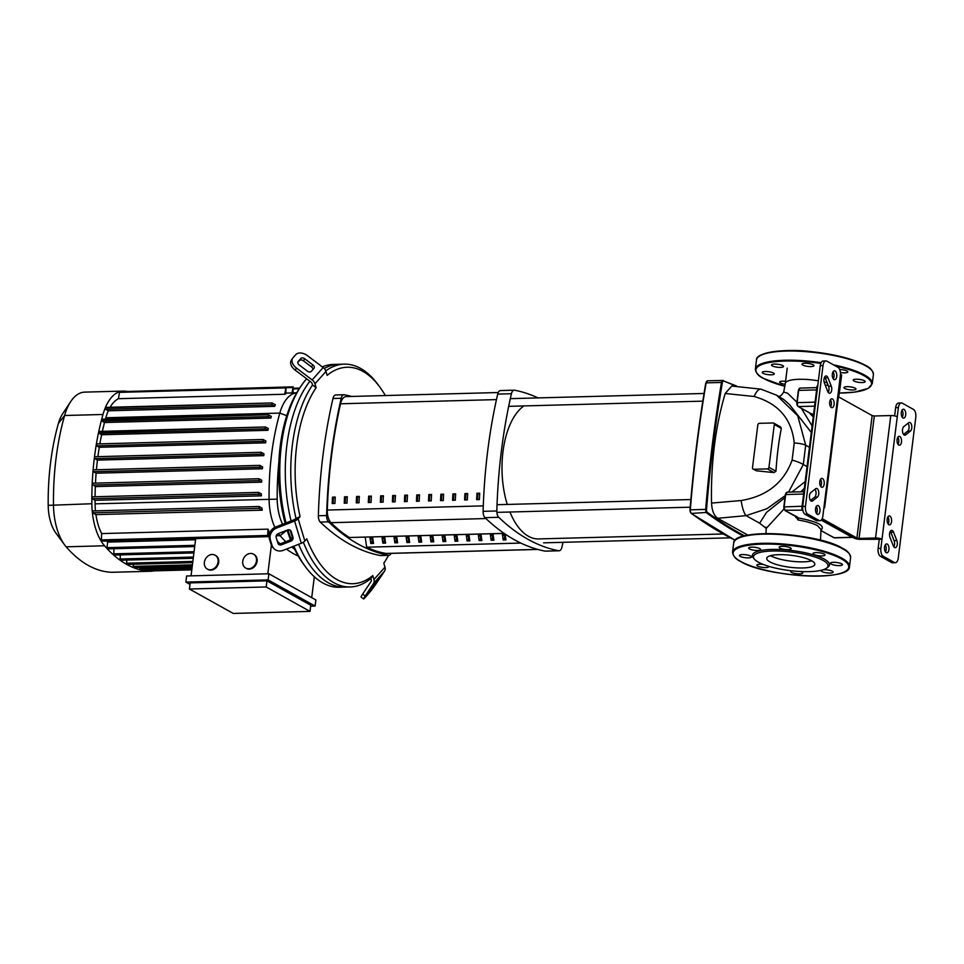 <?xml version="1.0" encoding="UTF-8"?>
<svg xmlns="http://www.w3.org/2000/svg" width="964" height="964" viewBox="0 0 964 964"><rect width="100%" height="100%" fill="white"/><g stroke="black" fill="none" stroke-linecap="round" stroke-linejoin="round"><path stroke-width="1.45" d="M537.804 549.444L386.769 553.481A12.737 6.447 -91.5 0 1 386.178 553.444A225.202 113.957 -91.5 0 1 366.838 547.191M504.124 533.357L349.438 537.502A225.202 113.957 -91.5 0 1 331.001 522.693A12.737 6.447 -91.5 0 1 327.302 510.052A321.614 162.747 -91.5 0 1 340.533 403.783A12.737 6.447 -91.5 0 1 346.112 396.59L498.231 392.529M368.622 496.183A321.614 162.747 88.5 0 0 368.308 502.545L371.056 502.473A321.614 162.747 -91.5 0 1 371.369 496.099L368.622 496.183L371.333 496.665M369.284 502.521A319.711 161.783 -91.5 0 1 369.574 496.701M356.584 496.496A321.614 162.747 88.5 0 0 356.27 502.871L359.018 502.798A321.614 162.747 -91.5 0 1 359.331 496.424L356.584 496.496L359.295 496.978M357.246 502.847A319.711 161.783 -91.5 0 1 357.536 497.026M452.887 493.917A321.614 162.747 88.5 0 0 452.574 500.292L455.321 500.22A321.614 162.747 -91.5 0 1 455.635 493.845L452.887 493.917L455.611 494.399M453.55 500.268A319.711 161.783 -91.5 0 1 453.839 494.448M428.811 494.568A321.614 162.747 88.5 0 0 428.498 500.943L431.245 500.87A321.614 162.747 -91.5 0 1 431.559 494.496L428.811 494.568L431.535 495.05M429.474 500.918A319.711 161.783 -91.5 0 1 429.763 495.098M344.546 496.822A321.614 162.747 88.5 0 0 344.232 503.196L346.98 503.124A321.614 162.747 -91.5 0 1 347.293 496.749L344.546 496.822L347.257 497.304M345.208 503.172A319.711 161.783 -91.5 0 1 345.498 497.352M380.659 495.858A321.614 162.747 88.5 0 0 380.346 502.232L383.094 502.16A321.614 162.747 -91.5 0 1 383.407 495.785L380.659 495.858L383.371 496.339M381.322 502.208A319.711 161.783 -91.5 0 1 381.611 496.388M392.697 495.532A321.614 162.747 88.5 0 0 392.384 501.907L395.132 501.834A321.614 162.747 -91.5 0 1 395.445 495.46L392.697 495.532L395.409 496.014M393.36 501.883A319.711 161.783 -91.5 0 1 393.649 496.062M440.849 494.243A321.614 162.747 88.5 0 0 440.536 500.617L443.283 500.545A321.614 162.747 -91.5 0 1 443.597 494.171L440.849 494.243L443.573 494.725M441.512 500.593A319.711 161.783 -91.5 0 1 441.801 494.773M416.46 501.268L419.207 501.184A321.614 162.747 -91.5 0 1 419.521 494.821L416.773 494.894A321.614 162.747 88.5 0 0 416.46 501.268M416.773 494.894L419.497 495.376M417.436 501.232A319.711 161.783 -91.5 0 1 417.725 495.424M464.925 493.604A321.614 162.747 88.5 0 0 464.612 499.979L467.359 499.906A321.614 162.747 -91.5 0 1 467.673 493.532L464.925 493.604L467.648 494.086M465.588 499.942A319.711 161.783 -91.5 0 1 465.877 494.134M404.422 501.581L407.169 501.509A321.614 162.747 -91.5 0 1 407.483 495.135L404.735 495.207A321.614 162.747 88.5 0 0 404.422 501.581M404.735 495.207L407.459 495.689M405.398 501.557A319.711 161.783 -91.5 0 1 405.687 495.737M476.963 493.279A321.614 162.747 88.5 0 0 476.65 499.653L479.397 499.581A321.614 162.747 -91.5 0 1 479.711 493.207L476.963 493.279L479.686 493.761M477.626 499.629A319.711 161.783 -91.5 0 1 477.915 493.809M332.508 497.147A321.614 162.747 88.5 0 0 332.194 503.521L334.942 503.449A321.614 162.747 -91.5 0 1 335.255 497.075L332.508 497.147L335.219 497.629M333.17 503.497A319.711 161.783 -91.5 0 1 333.46 497.677M898.761 445.079A4.459 2.253 -91.5 0 1 897.038 440.211A4.459 2.253 -91.5 0 1 899.171 436.343A4.459 2.253 -91.5 0 1 899.822 436.511A4.459 2.253 -91.5 0 1 901.545 441.379A4.459 2.253 -91.5 0 1 899.412 445.248A4.459 2.253 -91.5 0 1 898.761 445.079M888.844 524.681A4.459 2.253 -91.5 0 1 887.133 519.801A4.459 2.253 -91.5 0 1 889.254 515.933A4.459 2.253 -91.5 0 1 889.917 516.102A4.459 2.253 -91.5 0 1 891.628 520.982A4.459 2.253 -91.5 0 1 889.495 524.85A4.459 2.253 -91.5 0 1 888.844 524.681M821.449 487.121A4.459 2.253 -91.5 0 1 819.737 482.241A4.459 2.253 -91.5 0 1 821.858 478.373A4.459 2.253 -91.5 0 1 822.521 478.542A4.459 2.253 -91.5 0 1 824.232 483.422A4.459 2.253 -91.5 0 1 822.099 487.29A4.459 2.253 -91.5 0 1 821.449 487.121M831.366 407.519A4.459 2.253 -91.5 0 1 829.643 402.651A4.459 2.253 -91.5 0 1 831.775 398.783A4.459 2.253 -91.5 0 1 832.426 398.951A4.459 2.253 -91.5 0 1 834.149 403.832A4.459 2.253 -91.5 0 1 832.016 407.7A4.459 2.253 -91.5 0 1 831.366 407.519M902.232 417.255A4.459 2.253 88.5 0 0 902.039 410.182M904.039 409.399A4.459 2.253 -91.5 0 1 905.75 414.267A4.459 2.253 -91.5 0 1 903.63 418.135A4.459 2.253 -91.5 0 1 902.979 417.966A4.459 2.253 -91.5 0 1 901.256 413.098A4.459 2.253 -91.5 0 1 903.389 409.23A4.459 2.253 -91.5 0 1 904.039 409.399M833.27 378.828A4.459 2.253 88.5 0 0 833.077 371.755M835.077 370.959A4.459 2.253 -91.5 0 1 836.788 375.839A4.459 2.253 -91.5 0 1 834.667 379.708A4.459 2.253 -91.5 0 1 834.005 379.539A4.459 2.253 -91.5 0 1 832.294 374.659A4.459 2.253 -91.5 0 1 834.426 370.791A4.459 2.253 -91.5 0 1 835.077 370.959M817.231 514.234A4.459 2.253 -91.5 0 1 815.52 509.366A4.459 2.253 -91.5 0 1 817.653 505.485A4.459 2.253 -91.5 0 1 818.303 505.666A4.459 2.253 -91.5 0 1 820.015 510.534A4.459 2.253 -91.5 0 1 817.882 514.402A4.459 2.253 -91.5 0 1 817.231 514.234M886.193 552.661A4.459 2.253 -91.5 0 1 884.482 547.793A4.459 2.253 -91.5 0 1 886.615 543.925A4.459 2.253 -91.5 0 1 887.266 544.094A4.459 2.253 -91.5 0 1 888.977 548.962A4.459 2.253 -91.5 0 1 886.844 552.842A4.459 2.253 -91.5 0 1 886.193 552.661M885.446 551.95A4.459 2.253 88.5 0 0 885.265 544.877M816.484 513.523A4.459 2.253 88.5 0 0 816.303 506.449M830.619 406.808A4.459 2.253 88.5 0 0 830.426 399.735M820.701 486.41A4.459 2.253 88.5 0 0 820.509 479.337M888.097 523.958A4.459 2.253 88.5 0 0 887.904 516.897M898.014 444.368A4.459 2.253 88.5 0 0 897.821 437.294M901.364 402.94L898.617 403.012A6.374 3.217 88.5 0 0 895.652 407.639L898.4 407.567A6.374 3.217 -91.5 0 1 901.364 402.94A6.374 3.217 -91.5 0 1 902.304 403.193L913.426 409.387A6.374 3.217 -91.5 0 1 915.8 417.255L898.255 558.084A6.374 3.217 -91.5 0 1 895.291 562.699A6.374 3.217 -91.5 0 1 894.363 562.458L883.229 556.252A6.374 3.217 -91.5 0 1 880.867 548.383L878.12 548.456A6.374 3.217 88.5 0 0 880.494 556.324L891.616 562.53A6.374 3.217 88.5 0 0 892.556 562.771L895.291 562.699M878.12 548.456L879.264 539.274L882.012 539.201L898.4 407.567M875.541 537.996L859.069 538.442L874.312 415.99L890.784 415.544L875.541 537.996A4.772 1.181 7.1 0 1 882.012 539.201L880.867 548.383M893.532 532.164L896.845 540.563A4.459 2.253 -91.5 0 1 897.147 545.19A4.459 2.253 -91.5 0 1 895.207 547.673A4.459 2.253 -91.5 0 1 893.327 545.865L890.013 537.466A4.459 2.253 -91.5 0 1 889.712 532.839A4.459 2.253 -91.5 0 1 891.652 530.369A4.459 2.253 -91.5 0 1 893.532 532.164L890.784 532.236A4.459 2.253 88.5 0 0 890.302 531.321M910.486 431.029L905.654 434.872A4.459 2.253 -91.5 0 1 904.859 435.186A4.459 2.253 -91.5 0 1 902.533 431.607A4.459 2.253 -91.5 0 1 903.822 426.594L908.654 422.738A4.459 2.253 -91.5 0 1 909.45 422.425A4.459 2.253 -91.5 0 1 911.763 426.016A4.459 2.253 -91.5 0 1 910.486 431.029L907.739 431.101A4.459 2.253 88.5 0 0 909.076 427.426A4.459 2.253 88.5 0 0 908.016 423.256M802.723 506.449A6.374 3.217 88.5 0 0 805.097 514.318L816.231 520.512A6.374 3.217 88.5 0 0 817.159 520.765L819.906 520.681A6.374 3.217 -91.5 0 1 818.978 520.439L807.844 514.246A6.374 3.217 -91.5 0 1 805.47 506.365L802.723 506.449L820.268 365.621L823.015 365.549A6.374 3.217 -91.5 0 1 825.979 360.934A6.374 3.217 -91.5 0 1 826.907 361.175L838.041 367.38A6.374 3.217 -91.5 0 1 840.415 375.249L822.87 516.065A6.374 3.217 -91.5 0 1 819.906 520.681M823.015 365.549L805.47 506.365M810.784 492.604L815.628 488.748A4.459 2.253 -91.5 0 1 816.424 488.435A4.459 2.253 -91.5 0 1 818.737 492.026A4.459 2.253 -91.5 0 1 817.448 497.038L812.616 500.894A4.459 2.253 -91.5 0 1 811.821 501.208A4.459 2.253 -91.5 0 1 809.507 497.617A4.459 2.253 -91.5 0 1 810.784 492.604M827.739 391.456L824.425 383.07A4.459 2.253 -91.5 0 1 824.124 378.442A4.459 2.253 -91.5 0 1 826.076 375.96A4.459 2.253 -91.5 0 1 827.956 377.768L831.269 386.154A4.459 2.253 -91.5 0 1 831.558 390.794A4.459 2.253 -91.5 0 1 829.618 393.264A4.459 2.253 -91.5 0 1 827.739 391.456M825.979 360.934L823.232 361.006A6.374 3.217 88.5 0 0 820.268 365.621M810.519 500.449L814.713 497.111A4.459 2.253 88.5 0 0 816.05 493.448A4.459 2.253 88.5 0 0 814.978 489.266M828.221 392.384A4.459 2.253 88.5 0 0 828.522 386.227L825.208 377.84A4.459 2.253 88.5 0 0 824.726 376.912M893.809 546.781A4.459 2.253 88.5 0 0 894.098 540.635L890.784 532.236M903.557 434.439L907.739 431.101M874.312 415.99L872.155 415.592L856.912 538.045L859.069 538.442M856.912 538.045L822.172 518.68M817.098 508.438L815.604 508.486M824.015 506.883A4.772 1.181 7.1 0 1 824.642 507.582A4.772 1.181 7.1 0 1 823.859 508.112M815.809 507.558L816.845 507.534M802.723 509.45L802.434 509.293A4.772 1.181 7.1 0 1 801.819 508.594A4.772 1.181 7.1 0 1 802.638 508.052M879.264 539.274L860.635 539.31A4.772 1.181 7.1 0 1 854.164 538.117L821.424 519.873M894.628 415.894L895.652 407.639M824.642 507.582L839.885 385.13A4.772 1.181 -172.9 0 0 839.27 384.431M817.773 385.624A4.772 1.181 -172.9 0 0 817.074 386.142L801.819 508.594M828.1 385.19L825.292 385.263M872.155 415.592L838.439 396.794M897.255 416.749A4.772 1.181 -172.9 0 0 890.784 415.544M766.344 527.561L765.862 527.139L766.211 528.441L783.997 509.004M800.915 491.809L804.362 488.194M795.951 516.656L798.047 519.994C806.531 521.391 813.001 523.283 817.472 525.669L821.039 529.501L820.497 540.274M753.667 469.251A1.591 1.313 119.1 0 1 752.486 467.757L757.825 424.895A1.591 1.313 119.1 0 1 759.391 423.329L773.116 422.967A1.591 1.313 119.1 0 1 774.297 424.461L768.959 467.323A1.591 1.313 119.1 0 1 767.404 468.89L753.667 469.251L756.451 470.806L753.089 469.107M773.706 423.1L780.539 426.907L781.31 428.365A186.124 94.183 88.5 0 0 775.972 471.227L774.044 472.589L756.451 470.806M747.895 535.116L717.698 518.295C713.999 515.776 711.95 510.703 711.553 503.075A203.802 103.124 -91.5 0 1 725.193 393.481L731.784 386.046M795.806 517.511L797.385 517.451M798.047 519.994L798.493 517.993L797.3 516.993L785.335 510.667A3.181 1.615 -91.5 0 1 784.154 506.727L785.672 494.484A3.181 1.615 -91.5 0 1 787.154 492.17L803.916 491.724M810.097 413.231L811.061 413.761M810.109 413.785L813.098 416.629L813.387 415.725M813.471 415.074L798.3 406.579A3.181 1.615 -91.5 0 1 797.12 402.639L798.638 390.396L796.903 402.675M813.773 415.195L811.772 413.749M796.866 402.205L787.709 393.276L783.696 392.035L785.311 383.431A27.414 6.796 7.1 0 1 799.023 379.298A27.414 6.796 7.1 0 1 818.376 380.828M812.11 425.955L801.385 408.375M776.791 395.3L783.889 399.626L789.492 404.591L811.302 432.462M788.54 492.134L803.301 464.515L805.699 445.211L797.746 415.809L776.61 395.204L760.97 389.155A15.918 5.615 103.1 0 0 754.125 396.493C778.394 403.422 791.769 418.918 794.24 443.006L792.107 460.141C783.816 482.783 766.838 496.243 741.171 500.521A15.918 4.181 81.8 0 0 746.088 515.644L766.946 508.727L785.226 495.604M766.211 528.405L759.656 523.211L766.525 512.378L784.973 497.629M805.169 481.651L791.878 492.05M717.698 518.295L746.088 515.644L759.656 523.211M741.171 500.521L711.553 503.075M761.006 389.167A15.918 5.615 103.1 0 0 760.97 389.155L731.76 386.046M725.193 393.481L754.125 396.493M509.944 512.017A68.468 34.644 88.5 0 0 528.465 536.297A68.468 34.644 88.5 0 0 538.49 538.924L723.157 533.984M523.85 405.928A68.468 34.644 88.5 0 0 507.257 504.449M336.099 394.987A6.374 3.217 88.5 0 0 335.749 394.963A6.374 3.217 88.5 0 0 332.966 398.506A337.737 170.905 88.5 0 0 318.361 515.752A6.374 3.217 88.5 0 0 320.265 522.078A337.737 170.905 88.5 0 0 380.298 555.529A6.374 3.217 88.5 0 0 380.659 555.553A6.374 3.217 88.5 0 0 381.009 555.505M490.387 534.936L493.134 534.851L493.917 540.202L491.17 540.274L490.387 534.936L492.652 536.189L492.146 540.25M493.327 536.177L492.652 536.189M478.349 535.249L481.096 535.177L481.88 540.527L479.132 540.599L478.349 535.249L480.614 536.514L480.108 540.575M481.289 536.49L480.614 536.514M466.311 535.574L469.058 535.502L469.842 540.852L467.094 540.924L466.311 535.574L468.576 536.84L468.07 540.9M469.251 536.815L468.576 536.84M454.273 535.9L457.02 535.827L457.804 541.178L455.056 541.25L454.273 535.9L456.538 537.153L456.032 541.214M457.213 537.141L456.538 537.153M502.425 534.61L505.172 534.538L505.955 539.888L503.208 539.961L502.425 534.61L504.69 535.864L504.184 539.936M505.365 535.851L504.69 535.864M430.197 536.538L432.944 536.466L433.728 541.816L430.98 541.889L430.197 536.538L432.462 537.804L431.956 541.864M433.137 537.779L432.462 537.804M418.159 536.864L420.907 536.791L421.69 542.142L418.942 542.214L418.159 536.864L420.425 538.129L419.918 542.19M421.099 538.105L420.425 538.129M406.121 537.189L408.869 537.117L409.652 542.455L406.904 542.539L406.121 537.189L408.387 538.442L407.88 542.503M409.061 538.43L408.387 538.442M394.083 537.502L396.831 537.43L397.614 542.78L394.866 542.853L394.083 537.502L396.349 538.768L395.843 542.828M397.023 538.756L396.349 538.768M382.045 537.828L384.793 537.755L385.576 543.106L382.829 543.178L382.045 537.828L384.311 539.093L383.805 543.154M384.985 539.069L384.311 539.093M370.007 538.153L372.755 538.081L373.538 543.431L370.791 543.503L370.007 538.153L372.273 539.418L371.767 543.479M372.948 539.394L372.273 539.418M442.235 536.225L444.982 536.141L445.766 541.491L443.018 541.563L442.235 536.225L444.5 537.478L443.994 541.539M445.175 537.466L444.5 537.478M504.244 533.441L349.438 537.502M520.801 543.069L366.669 547.191L365.199 537.165M391.143 553.36A6.374 3.217 -91.5 0 1 388.89 555.336A6.374 3.217 -91.5 0 1 388.54 555.312A337.737 170.905 -91.5 0 1 328.507 521.849A6.374 3.217 -91.5 0 1 326.603 515.535A337.737 170.905 -91.5 0 1 341.208 398.277A6.374 3.217 -91.5 0 1 343.979 394.734A6.374 3.217 -91.5 0 1 344.341 394.77A337.737 170.905 -91.5 0 1 351.571 396.445M563 542.322A337.737 170.905 -91.5 0 1 561.892 547.239A6.374 3.217 -91.5 0 1 559.12 550.781A6.374 3.217 -91.5 0 1 558.759 550.757A337.737 170.905 -91.5 0 1 498.725 517.294A6.374 3.217 -91.5 0 1 496.822 510.98A337.737 170.905 -91.5 0 1 511.426 393.722A6.374 3.217 -91.5 0 1 514.21 390.179A6.374 3.217 -91.5 0 1 514.559 390.215A337.737 170.905 -91.5 0 1 538.033 397.903M500.834 390.577A6.374 3.217 88.5 0 0 500.473 390.553A6.374 3.217 88.5 0 0 497.701 394.095A337.737 170.905 88.5 0 0 483.097 511.342A6.374 3.217 88.5 0 0 485 517.668A337.737 170.905 88.5 0 0 545.034 551.119A6.374 3.217 88.5 0 0 545.395 551.143A6.374 3.217 88.5 0 0 545.745 551.107M303.347 542.238A111.45 56.394 88.5 0 0 333.869 582.702A111.45 56.394 88.5 0 0 350.197 586.968A111.45 56.394 88.5 0 0 370.863 578.484L372.767 575.604A108.269 54.791 -91.5 0 1 306.793 538.84L304.853 541.021L298.141 518.765A6.374 2.603 163.2 0 1 294.586 520.994L276.596 528.067L275.632 527.019L293.622 519.945A3.181 1.301 -16.8 0 0 295.406 518.837L300.081 516.584L298.141 518.765M312.541 384.998L312.216 383.877A3.181 2.422 -138.3 0 0 310.818 381.937L295.177 370.116L296.514 368.091L312.167 379.912A6.374 4.832 41.7 0 1 314.951 383.805L316.132 387.721L312.541 384.998A111.45 56.394 88.5 0 0 295.948 518.21M314.951 383.805L325.977 371.429L327.158 375.345A108.269 54.791 -91.5 0 1 379.756 386.974L377.876 384.443A111.45 56.394 88.5 0 0 360.56 368.405A111.45 56.394 88.5 0 0 344.232 364.139A111.45 56.394 88.5 0 0 325.784 370.887M322.301 366.874A111.45 56.394 -91.5 0 1 333.255 364.428L338.75 364.284A111.45 56.394 88.5 0 0 324.241 368.489A111.45 56.394 -91.5 0 1 338.75 364.284L344.232 364.139M309.914 381.25A111.45 56.394 88.5 0 0 291.08 520.946A111.45 56.394 -91.5 0 1 309.914 381.25M298.635 544.298A111.45 56.394 88.5 0 0 328.387 582.846A111.45 56.394 88.5 0 0 344.714 587.112A111.45 56.394 -91.5 0 1 328.387 582.846A111.45 56.394 -91.5 0 1 298.635 544.298M291.273 531.634L292.948 537.201A3.181 2.844 -42.9 0 1 290.875 541.117L281.633 544.756A3.181 2.844 -42.9 0 1 277.873 543.118L276.198 537.551A3.181 2.844 -42.9 0 1 278.271 533.634L287.525 529.995A3.181 2.844 -42.9 0 1 291.273 531.634L290.309 530.586A3.181 2.844 137.1 0 0 290.14 530.152M278.042 543.551A3.181 2.844 137.1 0 0 280.657 543.72L289.911 540.081A3.181 2.844 137.1 0 0 291.984 536.153L290.309 530.586M313.987 368.344L311.227 371.441A3.181 2.061 -146.3 0 1 307.311 371.08L299.274 365.007A3.181 2.061 -146.3 0 1 298.009 361.681A3.181 2.061 -146.3 0 1 298.117 361.536L300.876 358.439A3.181 2.061 -146.3 0 1 304.793 358.813L312.83 364.886A3.181 2.061 -146.3 0 1 314.095 368.2A3.181 2.061 -146.3 0 1 313.987 368.344M312.987 369.477A3.181 2.061 33.7 0 0 311.48 366.91L303.443 360.837A3.181 2.061 33.7 0 0 299.527 360.464L297.768 362.44M275.632 527.019A9.556 8.543 137.1 0 0 269.402 538.804L271.077 544.371A9.556 8.543 137.1 0 0 272.824 547.432L273.788 548.468A9.556 8.543 -42.9 0 0 283.308 550.323L301.298 543.25A6.374 2.603 -16.8 0 0 304.853 541.021M269.402 538.804L270.366 539.852A9.556 8.543 -42.9 0 1 276.596 528.067M270.366 539.852L272.041 545.407L271.077 544.371M273.788 548.468A9.556 8.543 -42.9 0 1 272.041 545.407M325.977 371.429A6.374 4.832 -138.3 0 0 323.181 367.537L307.54 355.716A9.556 6.182 -146.3 0 0 295.803 354.607L293.056 357.704A9.556 6.182 -146.3 0 0 292.707 358.15A9.556 6.182 -146.3 0 0 296.514 368.091M292.707 358.15L291.357 360.162A9.556 6.182 33.7 0 0 295.177 370.116M372.767 575.604L373.948 579.521A6.374 4.832 41.7 0 1 373.526 583.497L365.211 595.969L362.669 594.053L370.995 581.581A3.181 2.422 -138.3 0 0 371.2 579.593L370.863 578.484M365.211 595.969A9.556 0.651 -52.9 0 0 363.585 598.945A9.556 0.651 -52.9 0 0 365.296 597.379L368.055 594.282A9.556 0.651 -52.9 0 0 376.225 583.582L384.552 571.122A6.374 4.832 -138.3 0 0 384.973 567.145L383.793 563.229A108.269 54.791 -91.5 0 0 384.443 562.265L383.793 563.241M380.298 555.529L388.54 555.312A108.269 54.791 -91.5 0 1 384.443 562.265M379.756 386.974A108.269 54.791 -91.5 0 1 385.323 395.541M300.081 516.584A108.269 54.791 -91.5 0 1 316.132 387.721M374.96 582.895L378.286 579.28L373.478 586.678L367.417 593.86L374.96 582.895M362.669 594.053A9.556 0.651 127.1 0 0 361.042 597.029L363.585 598.945M350.197 586.968L339.22 587.257A111.45 56.394 -91.5 0 1 322.892 582.991A111.45 56.394 -91.5 0 1 305.576 566.952A111.45 56.394 -91.5 0 1 293.875 546.166M291.116 539.274A111.45 56.394 -91.5 0 1 287.971 529.851M286.043 522.934A111.45 56.394 -91.5 0 1 300.744 386.504A111.45 56.394 -91.5 0 1 306.612 378.768M210.273 569.784A7.965 6.579 119.1 0 1 207.344 569.085A7.965 6.579 119.1 0 1 204.754 560.59A7.965 6.579 119.1 0 1 212.176 554.481A7.965 6.579 119.1 0 1 215.093 555.18A7.965 6.579 119.1 0 1 217.695 563.687A7.965 6.579 119.1 0 1 210.273 569.784M215.406 555.372A7.965 6.579 119.1 0 1 215.719 555.529A7.965 6.579 119.1 0 1 218.322 564.036A7.965 6.579 119.1 0 1 210.899 570.134A7.965 6.579 119.1 0 1 207.971 569.435A7.965 6.579 119.1 0 1 207.67 569.254M248.652 568.76A7.965 6.579 119.1 0 1 245.724 568.061A7.965 6.579 119.1 0 1 243.133 559.566A7.965 6.579 119.1 0 1 250.556 553.457A7.965 6.579 119.1 0 1 253.484 554.155A7.965 6.579 119.1 0 1 256.075 562.663A7.965 6.579 119.1 0 1 248.652 568.76M253.785 554.336A7.965 6.579 119.1 0 1 254.11 554.505A7.965 6.579 119.1 0 1 256.701 563.012A7.965 6.579 119.1 0 1 249.278 569.109A7.965 6.579 119.1 0 1 246.35 568.411A7.965 6.579 119.1 0 1 246.049 568.23M310.649 606.187L315.083 606.067L315.843 599.945L268.884 573.773L186.63 575.978L185.871 582.099L189.992 584.401M315.083 606.067L268.125 579.894L268.884 573.773M268.125 579.894L185.871 582.099M189.414 589.016L233.24 613.441L309.998 611.393L310.769 605.272L266.944 580.846L190.173 582.895L189.414 589.016L266.185 586.968L266.944 580.846M271.378 545.214L267.823 573.809M268.1 536.129L269.04 536.105M191.053 575.857L195.692 538.611M311.721 597.644L314.324 576.749M277.258 541.093A173.351 87.724 88.5 0 0 280.15 543.865M286.453 549.082A173.351 87.724 88.5 0 0 298.262 556.083M309.998 611.393L266.185 586.968M192.704 562.651L126.79 564.422L126.694 560.06M193.246 558.289L120.235 560.241L120.247 554.903M193.909 552.926L113.788 555.071L113.933 548.721M194.704 546.564L107.474 548.89L106.968 547.673L107.667 542.105L195.547 539.756M278.439 533.562A41.717 21.112 88.5 0 0 280.09 535.671A173.351 87.724 88.5 0 0 285.766 541.708M291.731 547.01A173.351 87.724 88.5 0 0 294.647 549.251M107.667 542.105A173.351 87.724 -91.5 0 1 106.667 540.997M300.744 386.504L299.009 389.131A108.269 54.791 88.5 0 0 285.151 523.283M287.139 530.14A108.269 54.791 88.5 0 0 290.513 539.768M293.297 546.395A108.269 54.791 88.5 0 0 303.708 564.422L305.576 566.952M287.573 531.489A167.423 84.724 -91.5 0 1 286.645 530.441A35.776 18.111 -91.5 0 1 286.585 530.369M285.91 393.107L296.719 392.818A41.717 21.112 88.5 0 0 279.813 413.098A173.351 87.724 88.5 0 0 269.089 499.183A41.717 21.112 88.5 0 0 274.873 527.356M282.633 524.271A35.776 18.111 -91.5 0 1 277.21 499.147A167.423 84.724 -91.5 0 1 278.837 462.72M267.679 536.683L101.353 541.141L101.642 533.586L267.968 529.14L267.679 536.683L268.787 530.658A41.717 21.112 88.5 0 1 267.968 529.14M95.472 510.872A41.717 21.112 -91.5 0 1 95.087 503.835A173.351 87.724 -91.5 0 1 95.062 500.304L92.219 498.713L92.303 496.834L258.485 492.435M262.256 510.173L259.015 508.365L259.099 506.498L261.967 508.052A41.717 21.112 88.5 0 0 262.256 510.173L95.93 514.619L92.689 512.812L92.773 510.944L258.954 506.534M101.642 533.586A41.717 21.112 -91.5 0 1 95.93 514.619M192.282 566.049L133.381 567.603A179.726 90.941 -91.5 0 1 126.658 564.386A179.726 90.941 -91.5 0 1 120.054 560.18A179.726 90.941 -91.5 0 1 113.571 554.987A179.726 90.941 -91.5 0 1 107.221 548.781A179.726 90.941 -91.5 0 1 104.534 545.781A48.08 24.329 -91.5 0 1 101.027 540.9A48.08 24.329 -91.5 0 1 92.327 512.053A48.08 24.329 -91.5 0 1 91.857 503.738A179.726 90.941 -91.5 0 1 91.845 497.749A179.726 90.941 -91.5 0 1 92.183 484.024L92.64 483.193L258.834 478.783M191.981 568.459L140.298 569.845L139.949 567.447M191.8 569.857L147.203 571.049A179.726 90.941 -91.5 0 1 140.226 569.832A179.726 90.941 -91.5 0 1 133.381 567.603L133.261 564.241M153.674 570.881A48.08 24.329 -91.5 0 1 150.974 571.254A48.08 24.329 -91.5 0 1 150.227 571.254A179.726 90.941 -91.5 0 1 147.203 571.049L146.757 569.676M284.766 394.252L118.439 398.698L119.608 391.685L286.007 387.215L285.838 393.782A41.717 21.112 88.5 0 0 284.766 394.252L286.007 387.215M292.02 392.951L293.14 386.841L293.032 392.914M126.525 391.492L293.14 386.841M274.644 406.338A41.717 21.112 88.5 0 1 275.379 404.796L271.993 402.952L271.908 404.82L274.644 406.338L108.317 410.797L105.582 409.266L105.317 407.724A48.08 24.329 -91.5 0 1 119.608 391.685A48.08 24.329 -91.5 0 1 123.067 391.095A48.08 24.329 -91.5 0 1 123.802 391.095A179.726 90.941 -91.5 0 1 126.826 391.3M270.836 418.063A173.351 87.724 88.5 0 1 271.294 416.352L268.305 414.725L268.209 416.605L270.836 418.063L104.51 422.521L101.883 421.051L101.569 419.677A179.726 90.941 -91.5 0 1 102.979 414.484A48.08 24.329 -91.5 0 1 105.317 407.724L271.86 402.988M110.113 407.278A41.717 21.112 -91.5 0 1 118.439 398.698M267.956 430.306A173.351 87.724 88.5 0 1 268.329 428.546L265.413 426.968L265.329 428.835L267.956 430.306L101.63 434.752L99.003 433.294L98.665 431.968A179.726 90.941 -91.5 0 1 101.569 419.677L268.161 414.773M265.594 442.825A173.351 87.724 88.5 0 1 265.907 441.03L263.052 439.488L262.967 441.355L265.594 442.825L99.28 447.284L96.641 445.814L96.725 443.934L262.919 439.536M94.773 458.611L261.099 454.164L261.184 452.297L263.991 453.815A173.351 87.724 88.5 0 0 263.762 455.647L97.436 460.105L94.773 458.611L94.424 457.43A179.726 90.941 -91.5 0 1 96.292 444.561A179.726 90.941 -91.5 0 1 98.665 431.968L265.281 427.004M105.438 419.087A173.351 87.724 -91.5 0 1 105.811 417.749A41.717 21.112 -91.5 0 1 108.317 410.797M102.377 431.33A173.351 87.724 -91.5 0 1 104.51 422.521M99.858 443.85A173.351 87.724 -91.5 0 1 101.63 434.752M97.882 456.659A173.351 87.724 -91.5 0 1 99.28 447.284M96.424 469.745A173.351 87.724 -91.5 0 1 97.436 460.105M262.449 468.757L259.738 467.251L259.822 465.371L262.606 466.877A173.351 87.724 88.5 0 0 262.449 468.757L96.123 473.204L93.412 471.697L93.05 470.589A179.726 90.941 -91.5 0 1 94.424 457.43L94.87 456.743L261.051 452.333M95.484 483.109A173.351 87.724 -91.5 0 1 96.123 473.204M261.654 482.157L258.882 480.614L258.967 478.734L261.738 480.241A173.351 87.724 88.5 0 0 261.654 482.157L95.328 486.603L92.183 484.024A179.726 90.941 -91.5 0 1 93.05 470.589L93.496 469.829L259.69 465.419M95.075 496.761A173.351 87.724 -91.5 0 1 95.328 486.603M261.389 495.858L258.545 494.267L258.629 492.387L261.389 493.893A173.351 87.724 88.5 0 0 261.389 495.858L95.062 500.304M261.099 454.164L263.762 455.647M150.974 571.254L112.583 572.279A48.08 24.329 -91.5 0 1 111.848 572.279A179.726 90.941 -91.5 0 1 66.154 546.817A48.08 24.329 -91.5 0 1 64.6 544.865A48.08 24.329 -91.5 0 1 53.478 504.762A179.726 90.941 -91.5 0 1 64.6 415.508A48.08 24.329 -91.5 0 1 70.661 401.651A48.08 24.329 -91.5 0 1 84.687 392.119L123.067 391.095M70.661 401.651L62.588 413.881A33.246 16.822 88.5 0 0 58.394 423.473A164.88 83.434 88.5 0 0 48.2 505.353A33.246 16.822 88.5 0 0 55.888 533.08L64.6 544.865M785.564 381.334A6.049 1.494 -172.9 0 0 779.852 381.78A6.049 1.494 -172.9 0 0 779.647 382.106A6.049 1.494 -172.9 0 0 785.19 384.311M765.283 371.502A6.049 1.494 -172.9 0 0 762.247 372.417A6.049 1.494 -172.9 0 0 765.163 374.092A6.049 1.494 -172.9 0 0 771.236 374.827A6.049 1.494 -172.9 0 0 774.261 373.912A6.049 1.494 -172.9 0 0 771.357 372.237A6.049 1.494 -172.9 0 0 765.283 371.502M779.081 364.464A6.049 1.494 -172.9 0 0 771.501 364.982A6.049 1.494 -172.9 0 0 775.924 367.007A6.049 1.494 -172.9 0 0 783.503 366.477A6.049 1.494 -172.9 0 0 779.081 364.464M813.182 364.778A6.049 1.494 -172.9 0 0 806.519 363.283A6.049 1.494 -172.9 0 0 801.964 364.175A6.049 1.494 -172.9 0 0 802.759 365.055A6.049 1.494 -172.9 0 0 809.423 366.549A6.049 1.494 -172.9 0 0 813.978 365.669A6.049 1.494 -172.9 0 0 813.182 364.778M840.439 372.502A6.049 1.494 -172.9 0 0 847.609 372.273A6.049 1.494 -172.9 0 0 847.826 371.947A6.049 1.494 -172.9 0 0 839.716 369.537M862.19 382.551A6.049 1.494 -172.9 0 0 865.214 381.636A6.049 1.494 -172.9 0 0 862.31 379.961A6.049 1.494 -172.9 0 0 856.237 379.226A6.049 1.494 -172.9 0 0 853.212 380.141A6.049 1.494 -172.9 0 0 856.116 381.828A6.049 1.494 -172.9 0 0 862.19 382.551M848.38 389.589A6.049 1.494 -172.9 0 0 855.972 389.07A6.049 1.494 -172.9 0 0 851.549 387.046A6.049 1.494 -172.9 0 0 843.958 387.576A6.049 1.494 -172.9 0 0 848.38 389.589M802.711 567.965A24.233 6.001 7.1 0 1 778.382 565.061A24.233 6.001 7.1 0 1 766.729 558.325A24.233 6.001 7.1 0 1 778.852 554.674A24.233 6.001 7.1 0 1 803.181 557.578A24.233 6.001 7.1 0 1 814.821 564.314A24.233 6.001 7.1 0 1 802.711 567.965M811.796 560.831A24.233 6.001 7.1 0 1 803.47 561.843A24.233 6.001 7.1 0 1 770.525 555.686M754.438 559.192L753.354 557.903A38.849 9.628 7.1 0 1 771.815 549.444A38.849 9.628 7.1 0 1 814.905 555.3A38.849 9.628 7.1 0 1 827.895 567.181L826.534 568.17A37.572 9.315 7.1 0 1 809.278 571.628A37.572 9.315 7.1 0 1 754.438 559.192A37.572 9.315 7.1 0 1 772.284 551.01A37.572 9.315 7.1 0 1 813.965 556.686A37.572 9.315 7.1 0 1 826.534 568.17M800.614 571.519A6.049 1.494 7.1 0 1 801.903 572.062A6.049 1.494 7.1 0 1 802.699 572.953A6.049 1.494 7.1 0 1 798.144 573.833A6.049 1.494 7.1 0 1 791.48 572.339A6.049 1.494 7.1 0 1 790.685 571.459A6.049 1.494 7.1 0 1 791.637 570.796M768.73 566.314A6.049 1.494 7.1 0 1 768.85 566.675A6.049 1.494 7.1 0 1 768.645 567.001A6.049 1.494 7.1 0 1 761.958 567.314A6.049 1.494 7.1 0 1 756.848 565.181A6.049 1.494 7.1 0 1 757.053 564.856A6.049 1.494 7.1 0 1 763.368 564.482M742.473 554.577A6.049 1.494 7.1 0 1 748.546 555.3A6.049 1.494 7.1 0 1 751.462 556.975A6.049 1.494 7.1 0 1 748.438 557.891A6.049 1.494 7.1 0 1 742.352 557.168A6.049 1.494 7.1 0 1 739.448 555.481A6.049 1.494 7.1 0 1 742.473 554.577M756.282 547.528A6.049 1.494 7.1 0 1 760.704 549.552A6.049 1.494 7.1 0 1 753.113 550.07A6.049 1.494 7.1 0 1 748.691 548.058A6.049 1.494 7.1 0 1 756.282 547.528M790.384 547.841A6.049 1.494 7.1 0 1 791.179 548.733A6.049 1.494 7.1 0 1 786.624 549.625A6.049 1.494 7.1 0 1 779.948 548.13A6.049 1.494 7.1 0 1 779.165 547.239A6.049 1.494 7.1 0 1 783.72 546.347A6.049 1.494 7.1 0 1 790.384 547.841M824.81 555.336A6.049 1.494 7.1 0 1 818.123 555.65A6.049 1.494 7.1 0 1 813.014 553.517A6.049 1.494 7.1 0 1 813.218 553.191A6.049 1.494 7.1 0 1 819.906 552.878A6.049 1.494 7.1 0 1 825.015 555.011A6.049 1.494 7.1 0 1 824.81 555.336M839.391 565.615A6.049 1.494 7.1 0 1 833.318 564.892A6.049 1.494 7.1 0 1 830.402 563.205A6.049 1.494 7.1 0 1 833.426 562.301A6.049 1.494 7.1 0 1 839.499 563.024A6.049 1.494 7.1 0 1 842.416 564.711A6.049 1.494 7.1 0 1 839.391 565.615M822.979 569.82A6.049 1.494 7.1 0 1 828.751 570.122A6.049 1.494 7.1 0 1 833.161 572.134A6.049 1.494 7.1 0 1 825.582 572.664A6.049 1.494 7.1 0 1 821.159 570.64A6.049 1.494 7.1 0 1 821.485 570.23M386.178 553.444L537.623 549.396M485.928 518.548L331.001 522.693M327.302 510.052L483.277 505.883M496.46 399.602L340.533 403.783M894.363 562.458L891.616 562.53M880.494 556.324L883.229 556.252M805.097 514.318L807.844 514.246M818.978 520.439L816.231 520.512M814.713 497.111L817.448 497.038M811.013 500.931L812.616 500.894M828.522 386.227L831.269 386.154M825.208 377.84L827.956 377.768M894.098 540.635L896.845 540.563M904.039 434.921L905.654 434.872M839.415 388.926A27.414 6.796 7.1 0 1 839.716 390.215L838.692 396.939M774.297 424.461L781.31 428.365M775.972 471.227L768.959 467.323M767.404 468.89L774.044 472.589M690.935 512.92L691.393 513.426A3.181 1.615 -91.5 0 1 690.308 509.823L690.067 509.956A2.543 1.289 88.5 0 0 690.839 512.752M735.074 540.262L691.116 513.342L689.983 509.896C693.478 466.6 698.755 424.293 705.793 382.973L707.564 380.804A3.181 1.615 -91.5 0 0 706.118 382.865L721.494 382.455A807.627 408.688 88.5 0 0 705.684 509.414L690.308 509.823A807.627 408.688 -91.5 0 1 706.118 382.865L705.877 383.106A806.989 408.362 88.5 0 0 690.079 509.848M735.11 540.214A807.627 408.688 -91.5 0 1 691.393 513.426L707.419 512.402A2.543 1.289 -91.5 0 1 706.552 509.522A806.989 408.362 -91.5 0 1 722.349 382.66L721.494 382.455A3.181 1.615 88.5 0 1 722.94 380.382A3.181 1.615 88.5 0 1 723.277 380.455L707.564 380.804M706.552 509.522L705.684 509.414A3.181 1.615 88.5 0 0 706.769 513.005A807.627 408.688 88.5 0 0 743.352 536.129M722.349 382.66A2.543 1.289 -91.5 0 1 723.771 381.057L736.592 386.022M723.771 381.057A806.989 408.362 -91.5 0 1 735.592 386.01M744.557 535.815A806.989 408.362 -91.5 0 1 707.419 512.402M820.774 530.405C825.75 525.934 818.328 521.789 798.493 517.993M821.003 530.61L834.39 537.864A3.181 1.615 -91.5 0 1 833.92 537.743L833.523 537.514M821.22 520.078L852.043 537.249L833.92 537.743L821.003 530.537M783.937 506.751L785.359 494.58L803.639 494.002M786.058 493.11A2.543 1.289 88.5 0 0 785.467 494.508M784.66 509.908A2.543 1.289 88.5 0 1 783.913 506.919L802.108 506.245M784.865 510.233L802.843 510.197M852.779 537.346L852.513 537.382A3.181 1.615 88.5 0 1 852.043 537.249L852.393 537.129M816.604 389.914L798.638 390.396A3.181 1.615 -91.5 0 1 800.12 388.094L798.325 390.492L796.879 402.832A2.543 1.289 88.5 0 0 797.614 405.82M799.023 389.022A2.543 1.289 88.5 0 0 798.433 390.42M824.112 381.985A27.414 6.796 7.1 0 1 827.148 382.768M797.831 406.145L797.12 402.639L815.074 402.169M813.471 415.026L798.3 406.579L814.58 406.145M794.24 443.006A15.918 4.326 -179.7 0 1 805.699 445.211L809.447 447.296M807.049 466.612L803.301 464.515A15.918 3.519 -166.2 0 0 792.107 460.141M332.966 398.506L341.208 398.277M326.603 515.535L318.361 515.752M497.701 394.095L511.426 393.722M558.759 550.757L545.034 551.119M485 517.668L498.725 517.294M496.822 510.98L483.097 511.342M320.265 522.078L328.507 521.849M291.984 536.153L292.948 537.201M289.911 540.081L290.875 541.117M280.657 543.72L281.633 544.756M299.527 360.464L300.876 358.439M303.443 360.837L304.793 358.813M311.48 366.91L312.83 364.886M294.586 520.994L301.298 543.25M323.181 367.537L312.167 379.912M384.973 567.145L373.948 579.521M372.562 585.992L373.478 586.678M370.056 589.727L370.742 590.245M373.526 583.497L384.552 571.122M126.296 563.205L192.848 561.422M119.729 559.024L193.403 557.047M113.294 553.854L194.065 551.697M106.968 547.673L194.861 545.323M268.125 535.984L269.052 535.96M276.234 535.767L280.09 535.671L286.645 530.441M277.21 499.147L95.087 503.835M286.754 415.701L279.813 413.098L105.811 417.749M100.859 539.924L267.173 535.466M139.792 568.627L192.125 567.23M132.984 566.41L192.426 564.82M146.733 569.832L191.957 568.627M293.526 388.914L299.262 388.757M119.235 392.36L285.561 387.914M286.441 387.709L292.695 387.54M101.883 421.051L268.209 416.605M105.582 409.266L271.908 404.82M96.641 445.814L262.967 441.355M99.003 433.294L265.329 428.835M92.556 485.061L258.882 480.614M93.412 471.697L259.738 467.251M92.689 512.812L259.015 508.365M92.219 498.713L258.545 494.267M91.857 503.738L48.2 505.353M102.979 414.484L64.6 415.508L58.394 423.473M66.154 546.817L104.534 545.781M111.848 572.279L150.227 571.254M835.884 366.175A58.274 14.448 7.1 0 1 863.973 375.683A58.274 14.448 7.1 0 1 842.416 393.011A58.274 14.448 7.1 0 1 839.331 393.059L854.526 392.143L868.383 388.347L872.263 383.696A58.912 14.605 7.1 0 0 864.6 375.056A58.912 14.605 7.1 0 0 833.559 364.874M784.889 386.275A58.274 14.448 7.1 0 1 763.488 378.37A58.274 14.448 7.1 0 1 765.573 363.344A58.274 14.448 7.1 0 1 820.798 363.416M756.499 359.946A58.912 14.605 7.1 0 1 785.961 351.077A58.912 14.605 7.1 0 1 865.744 365.874A58.912 14.605 7.1 0 1 873.408 374.514C872.818 370.525 870.179 367.465 865.503 365.332C853.321 358.982 835.752 354.463 812.785 351.8C785.841 348.125 755.39 352.366 756.499 359.946L755.354 369.14A58.912 14.605 7.1 0 1 784.817 360.259A58.912 14.605 7.1 0 1 821.135 362.681M759.258 356.234A58.274 14.448 7.1 0 1 807.82 351.342A58.274 14.448 7.1 0 1 865.274 365.272M736.448 539.31A58.274 14.448 7.1 0 1 785.021 534.405A58.274 14.448 7.1 0 1 842.476 548.347M850.61 557.578C850.007 553.577 847.368 550.516 842.705 548.396C818.544 532.839 732.893 527.838 733.688 543.021A58.912 14.605 7.1 0 1 763.151 534.14A58.912 14.605 7.1 0 1 842.946 548.938A58.912 14.605 7.1 0 1 850.61 557.578L849.465 566.76A58.912 14.605 7.1 0 0 841.801 558.12A58.912 14.605 7.1 0 0 762.006 543.322A58.912 14.605 7.1 0 0 732.544 552.203C733.17 556.216 735.797 559.277 740.448 561.385C764.609 576.942 850.26 581.943 849.465 566.76M740.689 561.434A58.274 14.448 7.1 0 1 762.247 544.106A58.274 14.448 7.1 0 1 841.174 558.746A58.274 14.448 7.1 0 1 819.617 576.074A58.274 14.448 7.1 0 1 740.689 561.434M766.199 528.453L765.97 533.634M787.214 368.127L785.311 383.431M797.903 517.74L785.106 510.607L783.828 506.823L785.359 494.58L787.154 492.17M834.39 537.864L852.513 537.382M816.882 387.636L800.12 388.094M778.177 396.325C779.864 396.77 781.696 395.336 783.696 392.035M841.632 374.912L839.716 390.215M496.858 512.366L690.212 507.197M497.038 504.714L690.863 499.533M543.588 542.84L730.314 537.84M508.691 406.338L702.828 401.144M510.318 398.65L704.045 393.469M343.979 394.734L335.749 394.963M514.21 390.179L500.473 390.553M559.12 550.781L545.395 551.143M388.89 555.336L380.659 555.553M207.971 569.435L207.344 569.085M246.35 568.411L245.724 568.061M254.11 554.505L253.484 554.155M215.719 555.529L215.093 555.18M293.61 388.227L299.72 388.07M268.305 414.725L101.979 419.183M271.993 402.952L105.666 407.398M263.052 439.488L96.725 443.934M265.413 426.968L99.087 431.414M94.87 456.743L261.184 452.297M92.64 483.193L258.967 478.734M93.496 469.829L259.822 465.371M92.773 510.944L259.099 506.498M92.303 496.834L258.629 492.387M755.354 369.14C755.945 373.116 758.572 376.177 763.259 378.322L784.889 386.299M873.408 374.514L872.263 383.696M732.544 552.203L733.688 543.021"/></g></svg>
